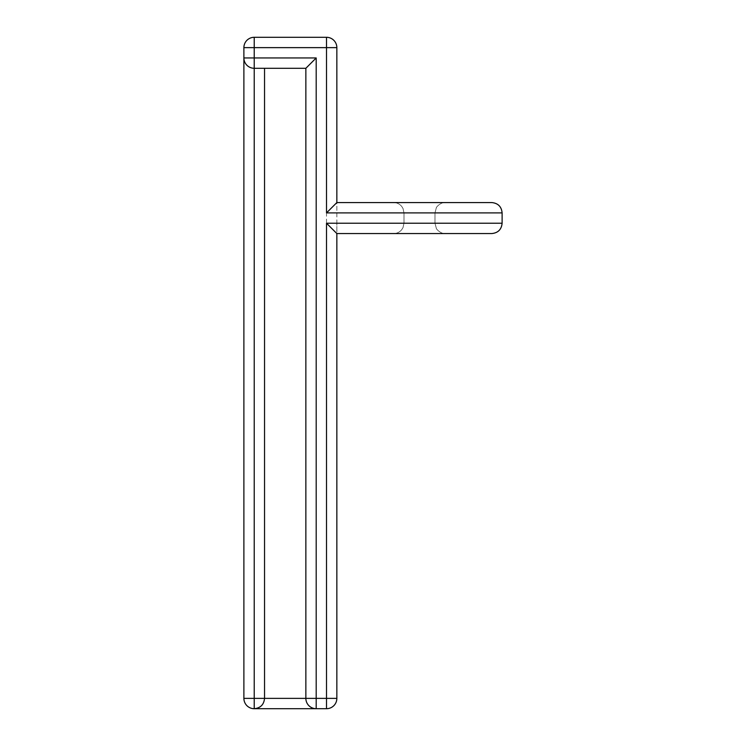<?xml version="1.0" encoding="UTF-8"?>
<svg xmlns="http://www.w3.org/2000/svg" width="746" height="746" viewBox="0 0 746 746"><rect width="100%" height="100%" fill="white"/><g stroke="black" fill="none" stroke-linecap="round" stroke-linejoin="round"><path stroke-width="0.56" stroke-dasharray="3.73 2.8" d="M243.886 57.955C244.511 64.221 247.952 67.662 254.218 68.287L264.541 68.287L264.541 698.368C263.916 704.634 260.475 708.075 254.218 708.7L326.515 708.7A10.332 10.332 0 0 0 336.847 698.368A10.332 10.332 0 0 1 326.515 708.7L326.515 698.368L336.847 698.368L336.847 202.567L491.782 202.567M491.782 233.554L336.847 233.554L336.847 223.222L502.114 223.222L502.114 212.899L336.847 212.899L336.847 47.632L243.886 47.632A10.332 10.332 0 0 1 254.218 37.3L254.218 708.7A10.332 10.332 0 0 1 243.886 698.368L243.886 47.632M316.192 708.7C309.926 708.075 306.485 704.634 305.86 698.368L305.86 68.287L264.541 68.287M254.218 708.7A10.332 10.332 0 0 1 243.886 698.368L326.515 698.368L326.515 37.3L254.218 37.3M326.515 37.3A10.332 10.332 0 0 1 336.847 47.632A10.332 10.332 0 0 0 326.515 37.3M419.485 202.567L393.655 202.567L419.485 202.567M419.485 233.554L393.655 233.554L419.485 233.554M419.485 223.222L403.987 223.222L419.485 223.222M419.485 212.899L403.987 212.899L419.485 212.899M403.987 212.899L403.987 223.222L403.008 227.623L401.768 229.619C399.67 232.174 396.965 233.479 393.655 233.554C396.965 233.479 399.67 232.174 401.768 229.619L403.008 227.623L403.987 223.222L403.987 212.899L403.008 208.498L401.768 206.502C399.67 203.947 396.965 202.642 393.655 202.567C396.965 202.642 399.67 203.947 401.768 206.502L403.008 208.498L403.987 212.899M434.974 212.899L434.974 223.222L436.335 228.341C436.046 228.742 440.616 234.02 445.306 233.554C440.616 234.02 436.046 228.742 436.335 228.341L434.974 223.222L434.974 212.899L436.335 207.78C436.046 207.379 440.616 202.101 445.306 202.567C440.616 202.101 436.046 207.379 436.335 207.78L434.974 212.899"/><path stroke-width="1.12" d="M243.886 698.368L243.886 57.955L254.218 57.955L254.218 698.368L243.886 698.368A10.332 10.332 0 0 0 254.218 708.7L254.218 698.368L264.541 698.368C263.916 704.634 260.475 708.075 254.218 708.7L326.515 708.7A10.332 10.332 0 0 0 336.847 698.368L336.847 233.554L326.515 223.222L326.515 698.368L316.192 698.368L316.192 57.955L305.86 68.287L254.218 68.287A10.332 10.332 0 0 1 243.886 57.955L243.886 47.632A10.332 10.332 0 0 1 254.218 37.3L326.515 37.3A10.332 10.332 0 0 1 336.847 47.632L336.847 202.567L326.515 212.899L326.515 47.632L336.847 47.632A10.332 10.332 0 0 0 326.515 37.3L326.515 47.632L254.218 47.632L254.218 57.955L316.192 57.955M305.86 68.287L305.86 698.368A10.332 10.332 0 0 0 316.192 708.7A10.332 10.332 0 0 1 305.86 698.368L264.541 698.368L264.541 68.287M326.515 223.222L502.114 223.222C501.489 229.488 498.048 232.929 491.782 233.554C498.048 232.929 501.489 229.488 502.114 223.222L502.114 212.899C501.489 206.633 498.048 203.192 491.782 202.567L336.847 202.567M491.782 233.554L336.847 233.554M491.782 202.567C498.048 203.192 501.489 206.633 502.114 212.899L326.515 212.899M254.218 68.287A10.332 10.332 0 0 1 243.886 57.955M326.515 708.7A10.332 10.332 0 0 0 336.847 698.368L326.515 698.368L326.515 708.7M254.218 37.3A10.332 10.332 0 0 0 243.886 47.632L254.218 47.632L254.218 37.3M316.192 708.7L316.192 698.368L305.86 698.368"/></g></svg>
